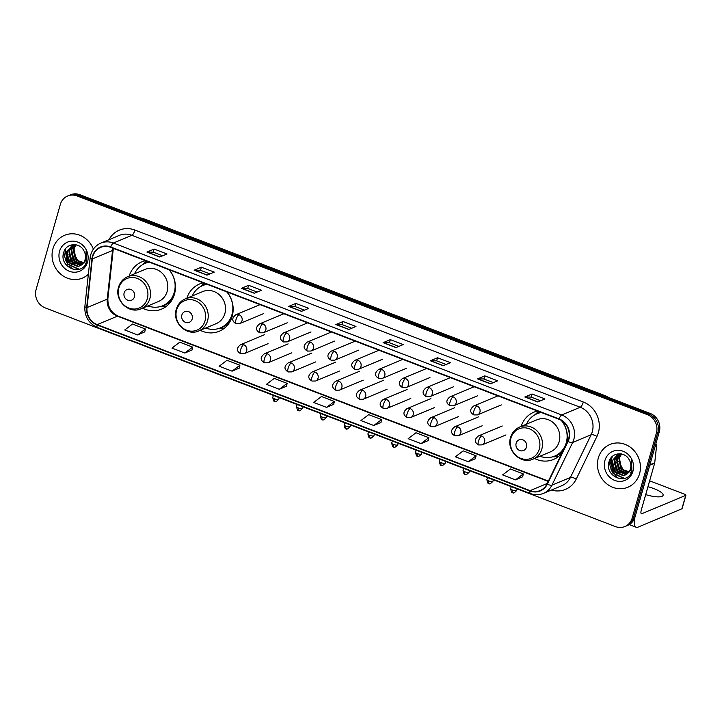 <?xml version="1.0" encoding="UTF-8"?>
<svg xmlns="http://www.w3.org/2000/svg" width="722" height="722" viewBox="0 0 722 722"><rect width="100%" height="100%" fill="white"/><g stroke="black" fill="none" stroke-linecap="round" stroke-linejoin="round"><path stroke-width="1.08" d="M534.542 458.488A25.595 23.402 -112.7 0 0 553.557 459.445A25.595 23.402 -112.7 0 0 561.915 453.245M200.265 330.297A25.595 23.402 -112.7 0 0 219.28 331.245A25.595 23.402 -112.7 0 0 232.177 316.353A25.595 23.402 -112.7 0 0 227.105 291.995M142.55 308.159A25.595 23.402 -112.7 0 0 161.566 309.115A25.595 23.402 -112.7 0 0 174.453 294.224A25.595 23.402 -112.7 0 0 169.39 269.866M203.234 282.843A25.595 23.402 -112.7 0 0 199.543 284.008A25.595 23.402 -112.7 0 0 186.863 298.204M566.806 443.164A25.595 23.402 -112.7 0 0 561.779 420.7M537.511 411.044A25.595 23.402 -112.7 0 0 533.82 412.208A25.595 23.402 -112.7 0 0 521.14 426.404M145.519 260.705A25.595 23.402 -112.7 0 0 141.828 261.869A25.595 23.402 -112.7 0 0 129.148 276.066M624.873 526.528L627.761 525.318A14.494 13.249 -112.7 0 0 635.053 516.889L659.285 431.819A14.494 13.249 -112.7 0 0 650.233 413.444L79.934 194.732A14.494 13.249 -112.7 0 0 70.521 194.796L69.077 195.391A14.494 13.249 -112.7 0 1 78.49 195.337A14.494 13.249 -112.7 0 0 69.077 195.391L67.633 195.996A14.494 13.249 -112.7 0 0 60.332 204.425L36.1 289.504A14.494 13.249 -112.7 0 0 45.161 307.87L615.46 526.591A14.494 13.249 -112.7 0 0 624.873 526.528A14.494 13.249 -112.7 0 0 632.165 518.098L656.397 433.029A14.494 13.249 -112.7 0 0 647.345 414.654L77.046 195.933A14.494 13.249 -112.7 0 0 67.633 195.996M647.345 414.654L648.789 414.049L78.49 195.337L648.789 414.049A14.494 13.249 -112.7 0 1 657.841 432.424A14.494 13.249 -112.7 0 0 648.789 414.049L650.233 413.444M632.165 518.098L633.609 517.493L657.841 432.424L633.609 517.493A14.494 13.249 -112.7 0 1 626.317 525.923A14.494 13.249 -112.7 0 0 633.609 517.493L635.053 516.889M52.941 248.774A23.185 21.2 -112.7 0 0 59.448 272.97A23.185 21.2 -112.7 0 0 82.489 278.069A23.185 21.2 -112.7 0 0 88.355 274.261A23.185 21.2 -112.7 0 1 82.489 278.069A23.185 21.2 -112.7 0 1 59.448 272.97A23.185 21.2 -112.7 0 1 52.941 248.774A23.185 21.2 -112.7 0 1 64.619 235.291A23.185 21.2 -112.7 0 0 52.941 248.774M598.33 457.938A23.185 21.2 -112.7 0 0 604.837 482.134A23.185 21.2 -112.7 0 0 627.887 487.233A23.185 21.2 -112.7 0 0 639.557 473.749A23.185 21.2 -112.7 0 0 633.05 449.553A23.185 21.2 -112.7 0 0 610.009 444.454A23.185 21.2 -112.7 0 0 598.33 457.938A23.185 21.2 -112.7 0 0 604.837 482.134A23.185 21.2 -112.7 0 0 627.887 487.233A23.185 21.2 -112.7 0 0 639.557 473.749A23.185 21.2 -112.7 0 0 633.05 449.553A23.185 21.2 -112.7 0 0 610.009 444.454A23.185 21.2 -112.7 0 0 598.33 457.938M92.813 256.391A15.46 14.133 67.3 0 1 100.602 247.402A15.46 14.133 67.3 0 1 110.637 247.33L558.981 419.274A15.46 14.133 67.3 0 1 567.718 441.277L546.987 483.984A15.46 14.133 67.3 0 1 540.119 490.572A15.46 14.133 67.3 0 1 530.083 490.635L97.19 324.62A15.46 14.133 67.3 0 1 87.028 307.59L92.317 258.954A15.46 14.133 67.3 0 1 92.813 256.391M92.47 256.256A15.839 14.485 -112.7 0 0 91.956 258.891L86.676 307.518A15.839 14.485 -112.7 0 0 97.091 324.981L529.975 490.996A15.839 14.485 -112.7 0 0 547.312 484.182L568.043 441.476A15.839 14.485 -112.7 0 0 559.081 418.913L110.737 246.978A15.839 14.485 -112.7 0 0 92.47 256.256M537.709 401.946L544.929 398.932L532.042 393.995L524.822 397.01L537.709 401.946M540.616 400.737L531.13 397.091L525.056 396.956A3.863 1.182 111 0 0 524.822 397.01M531.157 397.1L532.042 393.995M490.473 383.833L497.693 380.819L484.805 375.873L477.585 378.897L490.473 383.833M493.379 382.615L483.893 378.978L477.82 378.842A3.863 1.182 111 0 0 477.585 378.897M483.921 378.987L484.805 375.873M443.227 365.72L450.456 362.697L437.568 357.76L430.348 360.774L443.227 365.72M446.142 364.502L436.657 360.865L430.583 360.729A3.863 1.182 111 0 0 430.348 360.774M436.684 360.874L437.568 357.76M395.99 347.598L403.21 344.584L390.331 339.638L383.111 342.661L395.99 347.598M398.905 346.38L389.411 342.742L383.346 342.607A3.863 1.182 111 0 0 383.111 342.661M389.447 342.751L390.331 339.638M159.797 257.014L167.017 254L154.138 249.063L146.918 252.077L159.797 257.014M162.712 255.805L153.217 252.158L147.153 252.023A3.863 1.182 111 0 0 146.918 252.077M153.254 252.177L154.138 249.063M207.034 275.136L214.263 272.113L201.375 267.176L194.155 270.19L207.034 275.136M209.949 273.918L200.463 270.281L194.389 270.145A3.863 1.182 111 0 0 194.155 270.19M200.49 270.29L201.375 267.176M254.27 293.249L261.499 290.235L248.612 285.289L241.392 288.313L254.27 293.249M257.185 292.031L247.7 288.394L241.626 288.258A3.863 1.182 111 0 0 241.392 288.313M247.727 288.403L248.612 285.289M301.516 311.363L308.736 308.348L295.849 303.411L288.629 306.426L301.516 311.363M304.422 310.153L294.937 306.507L288.863 306.372A3.863 1.182 111 0 0 288.629 306.426M294.964 306.525L295.849 303.411M348.753 329.485L355.973 326.47L343.094 321.525L335.865 324.539L348.753 329.485M351.668 328.266L342.174 324.629L336.1 324.494A3.863 1.182 111 0 0 335.865 324.539M342.201 324.638L343.094 321.525M93.373 249.162A23.185 21.2 -112.7 0 0 64.619 235.291A23.185 21.2 -112.7 0 1 93.373 249.162M421.034 443.624L428.832 437.694L415.953 432.758L408.156 438.687L421.034 443.624L428.2 440.582M468.271 461.737L476.078 455.808L463.19 450.871L455.392 456.8L468.271 461.737L475.437 458.696M515.517 479.859L523.315 473.93L510.427 468.984L502.629 474.914L515.517 479.859L522.674 476.818M279.324 389.275L287.121 383.346L274.234 378.4L266.436 384.33L279.324 389.275L286.481 386.234M232.078 371.162L239.885 365.233L226.997 360.287L219.199 366.216L232.078 371.162L239.244 368.121M184.841 353.04L192.639 347.111L179.76 342.174L171.962 348.103L184.841 353.04L192.007 349.999M137.604 334.927L145.402 328.997L132.523 324.052L124.725 329.981L137.604 334.927L144.77 331.885M373.797 425.511L381.595 419.581L368.716 414.636L360.919 420.565L373.797 425.511L380.963 422.469M326.561 407.388L334.358 401.459L321.47 396.522L313.673 402.452L326.561 407.388L333.717 404.347M334.358 401.459L333.708 404.401M287.121 383.346L286.472 386.288M239.885 365.233L239.235 368.175M192.639 347.111L191.998 350.053M145.402 328.997L144.752 331.94M381.595 419.581L380.945 422.523M428.832 437.694L428.191 440.637M476.078 455.808L475.428 458.75M523.315 473.93L522.665 476.872M82.777 263.747L75.395 259.74L73.418 248.964L75.891 244.767M83.012 263.485L75.972 259.505L73.996 248.72L76.189 244.83M81.794 264.676L73.102 260.705L71.126 249.92L74.772 244.686M82.046 264.46L73.68 260.462L71.704 249.677L75.088 244.65L72.353 245.354L66.541 251.834L68.518 262.618L77.841 266.499L80.945 265.281A10.92 9.982 -112.7 0 0 85.061 259.649A10.92 9.982 -112.7 0 0 83.896 250.724C79.61 242.005 66.433 243.043 63.879 251.942C58.076 267.257 82.019 277.077 86.541 262.05L86.089 251.337L85.9 260.462L80.945 265.281M80.738 265.407L70.81 261.662L68.834 250.877L73.536 244.948M80.999 265.245L71.388 261.418L69.411 250.633L73.834 244.866M79.907 265.849L78.418 266.256L69.086 262.375L67.119 251.59L72.642 245.236M86.044 263.331L77.741 260.615L73.463 252.249M59.556 251.31A15.749 14.395 -112.7 0 0 69.393 271.273A15.749 14.395 -112.7 0 0 87.552 262.05A15.749 14.395 -112.7 0 0 77.714 242.087A15.749 14.395 -112.7 0 0 59.556 251.31M63.951 252.727A24.151 22.075 -112.7 0 0 64.231 254.568M64.637 256.418A24.151 22.075 -112.7 0 0 68.527 264.839M73.445 269.45A19.323 17.662 -112.7 0 1 69.565 266.228A24.151 22.075 -112.7 0 0 69.619 266.292M79.095 269.207L67.859 264.062L65.17 250.047L65.675 248.657M71.803 264.857L70.151 263.097L66.83 252.718M74.095 263.9L72.444 262.14L69.122 251.761M76.388 262.934L74.736 261.183L71.415 250.805M78.626 269.342L67.57 264.18L65.142 249.388M70.07 263.467L66.586 255.056M72.362 262.51L68.879 254.099M74.655 261.554L71.171 253.142M63.942 251.761A19.323 17.662 -112.7 0 0 64.267 255.615M65.431 259.694A19.323 17.662 -112.7 0 0 67.2 263.169M134.463 296.823A5.794 5.298 -112.7 0 0 130.835 289.477A5.794 5.298 -112.7 0 0 124.157 292.87A5.794 5.298 -112.7 0 0 127.776 300.217A5.794 5.298 -112.7 0 0 134.463 296.823M141.088 308.763L158.398 301.534A17.391 15.893 -112.7 0 0 167.161 291.417A17.391 15.893 -112.7 0 0 162.279 273.277A17.391 15.893 -112.7 0 0 144.996 269.45L127.686 276.679C123.119 278.701 120.087 282.185 118.579 287.121C114.121 300.199 128.985 314.593 141.088 308.763A17.391 15.893 -112.7 0 0 149.851 298.655A17.391 15.893 -112.7 0 0 144.969 280.506A17.391 15.893 -112.7 0 0 127.686 276.679M147.938 305.902A22.942 20.974 -112.7 0 0 162.712 305.758A22.942 20.974 -112.7 0 0 174.264 292.41A22.942 20.974 -112.7 0 0 168.993 269.712M149.355 262.176A22.942 20.974 -112.7 0 0 145.023 263.422A22.942 20.974 -112.7 0 0 134.536 273.818M149.066 262.068A22.942 20.974 -112.7 0 0 145.745 263.115L145.023 263.422M162.712 305.758L163.434 305.451A22.942 20.974 -112.7 0 0 174.914 292.356M166.782 306.002A25.117 22.96 67.3 0 1 163.1 306.444L160.492 306.525M146.611 261.129A25.117 22.96 67.3 0 0 145.266 262.239L143.091 264.351M192.178 318.962A5.794 5.298 -112.7 0 0 188.559 311.606A5.794 5.298 -112.7 0 0 181.872 315.009A5.794 5.298 -112.7 0 0 185.491 322.355A5.794 5.298 -112.7 0 0 192.178 318.962M198.812 330.902L216.113 323.673A17.391 15.893 -112.7 0 0 224.876 313.556A17.391 15.893 -112.7 0 0 219.993 295.406A17.391 15.893 -112.7 0 0 202.711 291.58L185.401 298.818C180.834 300.839 177.802 304.314 176.294 309.251C171.836 322.337 186.7 336.732 198.812 330.902A17.391 15.893 -112.7 0 0 207.566 320.785A17.391 15.893 -112.7 0 0 202.683 302.635A17.391 15.893 -112.7 0 0 185.401 298.818M205.662 328.041A22.942 20.974 -112.7 0 0 220.427 327.887A22.942 20.974 -112.7 0 0 231.979 314.548A22.942 20.974 -112.7 0 0 226.708 291.85M207.07 284.315A22.942 20.974 -112.7 0 0 202.738 285.551A22.942 20.974 -112.7 0 0 192.251 295.957M206.781 284.206A22.942 20.974 -112.7 0 0 203.46 285.253L202.738 285.551M220.427 327.887L221.149 327.589A22.942 20.974 -112.7 0 0 232.628 314.485M224.497 328.131A25.117 22.96 67.3 0 1 220.815 328.573L218.206 328.663M204.326 283.259A25.117 22.96 67.3 0 0 202.981 284.369L200.806 286.49M526.455 447.153A5.794 5.298 -112.7 0 0 522.836 439.806A5.794 5.298 -112.7 0 0 516.149 443.2A5.794 5.298 -112.7 0 0 519.768 450.555A5.794 5.298 -112.7 0 0 526.455 447.153M533.089 459.102L550.399 451.873A17.391 15.893 -112.7 0 0 559.153 441.756A17.391 15.893 -112.7 0 0 554.27 423.606A17.391 15.893 -112.7 0 0 536.987 419.78L519.678 427.018C515.12 429.039 512.078 432.514 510.571 437.451C506.113 450.537 520.977 464.932 533.089 459.102A17.391 15.893 -112.7 0 0 541.843 448.985A17.391 15.893 -112.7 0 0 536.96 430.835A17.391 15.893 -112.7 0 0 519.678 427.018M539.939 456.241A22.942 20.974 -112.7 0 0 554.704 456.087A22.942 20.974 -112.7 0 0 566.256 442.748A22.942 20.974 -112.7 0 0 561.292 420.403M541.347 412.515A22.942 20.974 -112.7 0 0 537.015 413.751A22.942 20.974 -112.7 0 0 526.528 424.148M541.067 412.406A22.942 20.974 -112.7 0 0 537.737 413.453L537.015 413.751M554.704 456.087L555.426 455.79A22.942 20.974 -112.7 0 0 564.261 448.398M566.671 443.452A22.942 20.974 -112.7 0 0 566.905 442.685M558.783 456.331A25.117 22.96 67.3 0 1 555.092 456.773L552.492 456.864M538.603 411.459A25.117 22.96 67.3 0 0 537.258 412.569L535.083 414.69M645.703 494.606A15.46 4.115 15.9 0 0 663.112 495.31A15.46 4.115 15.9 0 0 654.024 488.659A15.46 4.115 15.9 0 0 647.941 486.727M609.332 460.925A19.323 17.662 -112.7 0 0 609.657 464.778M610.821 468.858A19.323 17.662 -112.7 0 0 612.59 472.332M615.009 475.455A24.151 22.075 -112.7 0 1 614.982 475.41A19.323 17.662 -112.7 0 0 618.835 478.614M634.575 518.279A19.323 5.902 111 0 0 636.208 527.268A19.323 5.902 111 0 0 638.022 527.141L681.902 508.811L685.729 495.382L641.849 513.712A4.828 1.471 -69 0 1 641.398 513.739A4.828 1.471 -69 0 1 641.317 509.985L654.655 463.172L649.782 465.203M685.729 495.382A2.419 0.641 15.9 0 0 685.9 495.22L682.073 508.649A2.419 0.641 -164.1 0 1 681.902 508.811M685.9 495.22A2.419 0.641 15.9 0 0 684.483 494.173L649.629 480.807M655.874 443.813A2.419 2.211 67.3 0 1 656.569 445.871L654.737 462.766A2.419 2.211 67.3 0 1 654.655 463.172M652.896 469.336A24.151 22.075 -112.7 0 0 653.058 468.795A24.151 22.075 -112.7 0 0 653.202 468.262M628.176 472.91L620.794 468.903L618.817 458.127L621.281 453.93M628.411 472.648L621.362 468.668L619.386 457.883L621.579 453.994M627.183 473.84L618.492 469.869L616.525 459.084L620.162 453.849M627.436 473.623L619.07 469.625L617.093 458.84L620.478 453.813L617.752 454.517L611.94 460.997L613.908 471.782L623.23 475.663L626.335 474.444A10.92 9.982 -112.7 0 0 630.459 468.813A10.92 9.982 -112.7 0 0 629.286 459.887C624.999 451.169 611.832 452.207 609.269 461.105C603.466 476.421 627.409 486.24 631.931 471.213L631.479 460.501L631.299 469.625L626.335 474.444M626.127 474.571L616.2 470.825L614.232 460.04L618.925 454.111M626.398 474.408L616.778 470.582L614.801 459.797L619.223 454.03M625.306 475.013L623.808 475.419L614.485 471.538L612.509 460.753L618.032 454.4M631.443 472.495L623.131 469.778L618.862 461.412M604.946 460.474A15.749 14.395 -112.7 0 0 614.792 480.437A15.749 14.395 -112.7 0 0 632.95 471.213A15.749 14.395 -112.7 0 0 623.104 451.25A15.749 14.395 -112.7 0 0 604.946 460.474M609.35 461.89A24.151 22.075 -112.7 0 0 609.621 463.732M610.036 465.582A24.151 22.075 -112.7 0 0 613.926 474.002M624.485 478.37L613.249 473.226L610.559 459.21L611.065 457.82M617.193 474.02L615.541 472.26L612.22 461.881M619.485 473.063L617.833 471.304L614.512 460.925M621.777 472.098L620.135 470.347L616.805 459.968M624.016 478.506L612.96 473.343L610.532 458.551M615.46 472.63L611.985 464.219M617.752 471.674L614.278 463.262M620.045 470.717L616.57 462.306M605.966 396.468A19.323 17.662 -112.7 0 0 605.018 396.08L142.938 218.865A19.323 17.662 -112.7 0 0 141.981 218.531M142.902 218.883L142.938 218.865A9.657 2.951 -69 0 1 143.849 218.802L605.929 396.008A9.657 2.951 -69 0 0 605.018 396.08L604.982 396.089M79.934 194.732L77.046 195.933M659.285 431.819L656.397 433.029M108.914 239.74A24.151 22.075 67.3 0 1 134.96 230.065L583.304 402.01A4.828 1.471 -69 0 1 580.217 407.244L131.882 235.3A19.323 17.662 -112.7 0 0 119.329 235.381L100.845 243.106A19.323 17.662 67.3 0 1 113.39 243.025A4.828 1.471 111 0 0 110.737 246.978M583.304 402.01A24.151 22.075 67.3 0 1 598.394 432.631A24.151 22.075 67.3 0 1 596.959 436.395L576.228 479.101A24.151 22.075 67.3 0 1 551.418 490.039M592.293 431.738A19.323 17.662 -112.7 0 0 580.217 407.244L561.734 414.969A19.323 17.662 67.3 0 1 572.663 442.478L551.924 485.184A19.323 17.662 67.3 0 1 543.341 493.415L561.833 485.689A19.323 17.662 -112.7 0 0 570.416 477.459L591.147 434.752A19.323 17.662 -112.7 0 0 592.293 431.738M100.845 243.106C95.791 245.345 92.434 249.198 90.764 254.667L90.133 257.88A4.828 1.011 6.2 0 0 91.956 258.891M90.133 257.88L84.853 306.516C84.429 316.407 88.635 323.402 97.452 327.508A4.828 1.471 -69 0 1 97.091 324.981M529.975 490.996A4.828 1.471 111 0 0 530.336 493.532C534.758 495.166 539.09 495.121 543.341 493.415M547.312 484.182A4.828 1.525 25.9 0 0 551.924 485.184L570.416 477.459A4.828 1.525 -154.1 0 1 576.228 479.101M84.853 306.516A4.828 1.011 6.2 0 0 86.676 307.518M568.043 441.476A4.828 1.525 25.9 0 0 572.663 442.478L591.147 434.752A4.828 1.525 -154.1 0 1 596.959 436.395M559.081 418.913A4.828 1.471 -69 0 1 561.734 414.969L113.39 243.025L131.882 235.3A4.828 1.471 -69 0 0 134.96 230.065M530.083 490.635L547.24 483.469M112.957 248.224A15.46 14.133 -112.7 0 0 112.542 250.507L107.253 299.143A15.46 14.133 -112.7 0 0 117.415 316.173L548.242 481.403M92.317 258.954L112.542 250.507A8.691 1.823 -173.8 0 0 113.174 249.929L107.885 298.565A8.691 1.823 -173.8 0 1 107.253 299.143L87.028 307.59M97.19 324.62L117.415 316.173A8.691 2.653 -69 0 1 118.227 316.11L548.395 481.087M348.925 329.412L336.1 324.494M301.688 311.29L288.863 306.372M254.451 293.177L241.626 288.258M207.214 275.064L194.389 270.145M159.977 256.942L147.153 252.023M396.17 347.526L383.346 342.607M443.407 365.639L430.583 360.729M490.644 383.761L477.82 378.842M537.881 401.874L525.056 396.956M147.315 298.7A15.974 14.602 -112.7 0 0 137.333 278.448A15.974 14.602 -112.7 0 0 118.913 287.807A15.974 14.602 -112.7 0 0 128.895 308.068A15.974 14.602 -112.7 0 0 147.315 298.7M161.945 306.056A23.158 21.173 -112.7 0 0 172.053 299.856M148.434 261.824A23.158 21.173 -112.7 0 0 144.274 263.747M205.03 320.839A15.974 14.602 -112.7 0 0 195.048 300.587A15.974 14.602 -112.7 0 0 176.628 309.946A15.974 14.602 -112.7 0 0 186.61 330.198A15.974 14.602 -112.7 0 0 205.03 320.839M219.659 328.194A23.158 21.173 -112.7 0 0 229.776 321.994M206.149 283.963A23.158 21.173 -112.7 0 0 201.989 285.885M539.307 449.039A15.974 14.602 -112.7 0 0 529.325 428.787A15.974 14.602 -112.7 0 0 510.905 438.146A15.974 14.602 -112.7 0 0 520.887 458.398A15.974 14.602 -112.7 0 0 539.307 449.039M553.936 456.394A23.158 21.173 -112.7 0 0 562.718 451.584M540.426 412.163A23.158 21.173 -112.7 0 0 536.265 414.085M239 314.711A4.828 4.413 -112.7 0 0 235.859 314.729C231.681 318.122 231.726 321.11 235.995 323.7A4.828 1.471 -69 0 1 235.913 319.936A4.828 1.471 111 0 1 239 314.711A4.828 4.413 -112.7 0 1 239.587 323.646L235.995 323.7M262.79 323.835A4.828 4.413 -112.7 0 0 259.649 323.853C255.471 327.247 255.516 330.234 259.785 332.824A4.828 1.471 -69 0 1 259.703 329.061A4.828 1.471 111 0 1 262.79 323.835A4.828 4.413 -112.7 0 1 263.377 332.77L259.785 332.824M286.58 332.959A4.828 4.413 -112.7 0 0 283.439 332.977C279.261 336.371 279.306 339.358 283.575 341.948A4.828 1.471 -69 0 1 283.502 338.185A4.828 1.471 111 0 1 286.58 332.959A4.828 4.413 -112.7 0 1 287.166 341.894L283.575 341.948M310.37 342.084A4.828 4.413 -112.7 0 0 307.238 342.102C303.05 345.495 303.096 348.482 307.364 351.072A4.828 1.471 -69 0 1 307.292 347.309A4.828 1.471 111 0 1 310.37 342.084A4.828 4.413 -112.7 0 1 310.956 351.018L307.364 351.072M334.16 351.208A4.828 4.413 -112.7 0 0 331.028 351.226C326.849 354.619 326.885 357.607 331.154 360.197A4.828 1.471 -69 0 1 331.082 356.433A4.828 1.471 111 0 1 334.16 351.208A4.828 4.413 -112.7 0 1 334.746 360.143L331.154 360.197M357.95 360.332A4.828 4.413 -112.7 0 0 354.818 360.35C350.639 363.744 350.684 366.731 354.944 369.312A4.828 1.471 -69 0 1 354.872 365.558A4.828 1.471 111 0 1 357.95 360.332A4.828 4.413 -112.7 0 1 358.536 369.267L354.944 369.312M381.748 369.456A4.828 4.413 -112.7 0 0 378.608 369.474C374.429 372.859 374.474 375.855 378.743 378.436A4.828 1.471 -69 0 1 378.662 374.682A4.828 1.471 111 0 1 381.748 369.456A4.828 4.413 -112.7 0 1 382.335 378.391L378.743 378.436M405.538 378.581A4.828 4.413 -112.7 0 0 402.398 378.599C398.219 381.983 398.264 384.979 402.533 387.561A4.828 1.471 -69 0 1 402.452 383.806A4.828 1.471 111 0 1 405.538 378.581A4.828 4.413 -112.7 0 1 406.125 387.515L402.533 387.561M429.328 387.705A4.828 4.413 -112.7 0 0 426.188 387.723C422.009 391.107 422.054 394.104 426.323 396.685A4.828 1.471 -69 0 1 426.242 392.93A4.828 1.471 111 0 1 429.328 387.705A4.828 4.413 -112.7 0 1 429.915 396.64L426.323 396.685M453.118 396.829A4.828 4.413 -112.7 0 0 449.977 396.847C445.799 400.232 445.844 403.228 450.113 405.809A4.828 1.471 -69 0 1 450.041 402.055A4.828 1.471 111 0 1 453.118 396.829A4.828 4.413 -112.7 0 1 453.705 405.764L450.113 405.809M476.908 405.954A4.828 4.413 -112.7 0 0 473.767 405.972C469.589 409.356 469.634 412.352 473.903 414.933A4.828 1.471 -69 0 1 473.831 411.179A4.828 1.471 111 0 1 476.908 405.954A4.828 4.413 -112.7 0 1 477.495 414.888L473.903 414.933M274.604 398.833A3.141 0.839 -164.1 0 1 272.754 397.479C273.421 400.674 274.053 401.937 274.649 401.27A3.141 0.957 -69 0 1 274.604 398.833A3.141 0.839 -164.1 0 0 278.791 399.203L279.233 397.642M274.947 401.252A3.141 0.957 -69 0 1 274.649 401.27C275.082 402.38 276.463 401.685 278.791 399.203M243.648 344.701A4.828 4.413 -112.7 0 0 240.507 344.719C236.329 348.112 236.374 351.1 240.643 353.69A4.828 1.471 -69 0 1 240.57 349.935A4.828 1.471 111 0 1 243.648 344.701A4.828 4.413 -112.7 0 1 244.235 353.636L240.643 353.69M298.394 407.957A3.141 0.839 -164.1 0 1 296.543 406.603C297.211 409.798 297.843 411.062 298.439 410.394A3.141 0.957 -69 0 1 298.394 407.957A3.141 0.839 -164.1 0 0 302.581 408.327L303.023 406.766M298.737 410.376A3.141 0.957 -69 0 1 298.439 410.394C298.872 411.504 300.253 410.809 302.581 408.327M267.438 353.825A4.828 4.413 -112.7 0 0 264.306 353.843C260.119 357.237 260.164 360.224 264.433 362.814A4.828 1.471 -69 0 1 264.36 359.06A4.828 1.471 111 0 1 267.438 353.825A4.828 4.413 -112.7 0 1 268.024 362.76L264.433 362.814M322.183 417.081A3.141 0.839 -164.1 0 1 320.333 415.728C321.001 418.922 321.633 420.186 322.229 419.518A3.141 0.957 -69 0 1 322.183 417.081A3.141 0.839 -164.1 0 0 326.371 417.451L326.822 415.89M322.526 419.5A3.141 0.957 -69 0 1 322.229 419.518C322.662 420.628 324.043 419.933 326.371 417.451M291.228 362.949A4.828 4.413 -112.7 0 0 288.096 362.967C283.917 366.361 283.954 369.348 288.222 371.938A4.828 1.471 -69 0 1 288.15 368.184A4.828 1.471 111 0 1 291.228 362.949A4.828 4.413 -112.7 0 1 291.814 371.884L288.222 371.938M345.973 426.206A3.141 0.839 -164.1 0 1 344.123 424.852C344.791 428.047 345.423 429.31 346.018 428.642A3.141 0.957 -69 0 1 345.973 426.206A3.141 0.839 -164.1 0 0 350.17 426.576L350.612 425.014M346.316 428.624A3.141 0.957 -69 0 1 346.018 428.642C346.452 429.752 347.833 429.058 350.17 426.576M315.027 372.074A4.828 4.413 -112.7 0 0 311.886 372.092C307.707 375.485 307.752 378.472 312.021 381.063A4.828 1.471 -69 0 1 311.94 377.308A4.828 1.471 111 0 1 315.027 372.074A4.828 4.413 -112.7 0 1 315.604 381.008L312.021 381.063M369.763 435.33A3.141 0.839 -164.1 0 1 367.922 433.976C368.59 437.171 369.222 438.435 369.817 437.767A3.141 0.957 -69 0 1 369.763 435.33A3.141 0.839 -164.1 0 0 373.96 435.7L374.402 434.139M370.106 437.749A3.141 0.957 -69 0 1 369.817 437.767C370.242 438.877 371.622 438.182 373.96 435.7M338.817 381.198A4.828 4.413 -112.7 0 0 335.676 381.216C331.497 384.609 331.542 387.597 335.811 390.187A4.828 1.471 -69 0 1 335.73 386.432A4.828 1.471 111 0 1 338.817 381.198A4.828 4.413 -112.7 0 1 339.403 390.133L335.811 390.187M393.553 444.454A3.141 0.839 -164.1 0 1 391.712 443.1C392.38 446.295 393.012 447.559 393.607 446.891A3.141 0.957 -69 0 1 393.553 444.454A3.141 0.839 -164.1 0 0 397.75 444.824L398.192 443.263M393.896 446.873A3.141 0.957 -69 0 1 393.607 446.891C394.041 448.001 395.421 447.306 397.75 444.824M362.606 390.322A4.828 4.413 -112.7 0 0 359.466 390.34C355.287 393.734 355.332 396.721 359.601 399.311A4.828 1.471 -69 0 1 359.52 395.557A4.828 1.471 111 0 1 362.606 390.322A4.828 4.413 -112.7 0 1 363.193 399.257L359.601 399.311M417.343 453.578A3.141 0.839 -164.1 0 1 415.502 452.225C416.17 455.42 416.802 456.683 417.397 456.015A3.141 0.957 -69 0 1 417.343 453.578A3.141 0.839 -164.1 0 0 421.54 453.948L421.982 452.387M417.695 455.997A3.141 0.957 -69 0 1 417.397 456.015C417.83 457.125 419.211 456.43 421.54 453.948M386.396 399.447A4.828 4.413 -112.7 0 0 383.256 399.465C379.077 402.858 379.122 405.845 383.391 408.435A4.828 1.471 -69 0 1 383.319 404.681A4.828 1.471 111 0 1 386.396 399.447A4.828 4.413 -112.7 0 1 386.983 408.381L383.391 408.435M441.142 462.703A3.141 0.839 -164.1 0 1 439.292 461.349C439.96 464.544 440.591 465.807 441.187 465.139A3.141 0.957 -69 0 1 441.142 462.703A3.141 0.839 -164.1 0 0 445.33 463.073L445.772 461.511M441.485 465.121A3.141 0.957 -69 0 1 441.187 465.139C441.62 466.25 443.001 465.555 445.33 463.073M410.186 408.571A4.828 4.413 -112.7 0 0 407.046 408.589C402.867 411.982 402.912 414.969 407.181 417.56A4.828 1.471 -69 0 1 407.109 413.805A4.828 1.471 111 0 1 410.186 408.571A4.828 4.413 -112.7 0 1 410.773 417.506L407.181 417.56M464.932 471.827A3.141 0.839 -164.1 0 1 463.082 470.473C463.75 473.668 464.381 474.932 464.977 474.264A3.141 0.957 -69 0 1 464.932 471.827A3.141 0.839 -164.1 0 0 469.119 472.197L469.562 470.636M465.275 474.246A3.141 0.957 -69 0 1 464.977 474.264C465.41 475.374 466.791 474.679 469.119 472.197M433.976 417.695A4.828 4.413 -112.7 0 0 430.844 417.713C426.657 421.106 426.702 424.094 430.971 426.684A4.828 1.471 -69 0 1 430.899 422.93A4.828 1.471 111 0 1 433.976 417.695A4.828 4.413 -112.7 0 1 434.563 426.63L430.971 426.684M488.722 480.951A3.141 0.839 -164.1 0 1 486.872 479.598C487.54 482.792 488.171 484.056 488.767 483.388A3.141 0.957 -69 0 1 488.722 480.951A3.141 0.839 -164.1 0 0 492.909 481.321L493.352 479.76M489.065 483.37A3.141 0.957 -69 0 1 488.767 483.388C489.2 484.498 490.581 483.803 492.909 481.321M457.766 426.819A4.828 4.413 -112.7 0 0 454.634 426.837C450.456 430.231 450.492 433.218 454.761 435.808A4.828 1.471 -69 0 1 454.689 432.054A4.828 1.471 111 0 1 457.766 426.819A4.828 4.413 -112.7 0 1 458.353 435.754L454.761 435.808M512.512 490.076A3.141 0.839 -164.1 0 1 510.662 488.722C511.329 491.917 511.961 493.18 512.557 492.512A3.141 0.957 -69 0 1 512.512 490.076A3.141 0.839 -164.1 0 0 516.708 490.446L517.151 488.884M512.855 492.494A3.141 0.957 -69 0 1 512.557 492.512C512.99 493.622 514.371 492.927 516.708 490.446M481.556 435.944A4.828 4.413 -112.7 0 0 478.424 435.962C474.246 439.355 474.291 442.342 478.56 444.933A4.828 1.471 -69 0 1 478.478 441.178A4.828 1.471 111 0 1 481.556 435.944A4.828 4.413 -112.7 0 1 482.143 444.878L478.56 444.933M641.849 513.712L641.082 513.414M649.899 464.787L654.737 462.766M656.569 445.871L655.116 446.476M140.059 217.791L143.849 218.802M609.458 397.813L605.929 396.008M97.452 327.508L530.336 493.532M107.885 298.565C107.659 306.931 111.107 312.788 118.227 316.11M113.174 249.929L113.417 248.395M612.292 456.503L609.946 464.733M259.694 304.774L235.859 314.729M263.422 313.682L239.587 323.646M283.484 313.899L259.649 323.853M287.212 322.806L263.377 332.77M307.274 323.023L283.439 332.977M311.002 331.93L287.166 341.894M331.064 332.147L307.238 342.102M334.791 341.055L310.956 351.018M354.863 341.271L331.028 351.226M358.581 350.179L334.746 360.143M378.653 350.396L354.818 360.35M382.371 359.303L358.536 369.267M402.443 359.52L378.608 369.474M406.161 368.428L382.335 378.391M426.233 368.644L402.398 378.599M429.96 377.552L406.125 387.515M450.023 377.768L426.188 387.723M453.75 386.676L429.915 396.64M473.812 386.893L449.977 396.847M477.54 395.8L453.705 405.764M497.602 396.017L473.767 405.972M501.33 404.925L477.495 414.888M264.342 334.764L240.507 344.719M272.754 397.479L273.349 395.385M268.07 343.681L244.235 353.636M288.132 343.889L264.306 353.843M296.543 406.603L297.139 404.51M291.859 352.805L268.024 362.76M311.931 353.013L288.096 362.967M320.333 415.728L320.929 413.634M315.649 361.93L291.814 371.884M335.721 362.137L311.886 372.092M344.123 424.852L344.719 422.758M339.439 371.054L315.604 381.008M359.511 371.261L335.676 381.216M367.922 433.976L368.518 431.882M363.238 380.178L339.403 390.133M383.301 380.386L359.466 390.34M391.712 443.1L392.308 441.007M387.028 389.302L363.193 399.257M407.091 389.51L383.256 399.465M415.502 452.225L416.098 450.131M410.818 398.427L386.983 408.381M430.881 398.634L407.046 408.589M439.292 461.349L439.888 459.255M434.608 407.551L410.773 417.506M454.67 407.759L430.844 417.713M463.082 470.473L463.677 468.379M458.398 416.675L434.563 426.63M478.469 416.883L454.634 426.837M486.872 479.598L487.467 477.504M482.188 425.8L458.353 435.754M502.259 426.007L478.424 435.962M510.662 488.722L511.257 486.628M505.978 434.924L482.143 444.878M636.208 527.268L629.223 524.587"/></g></svg>
